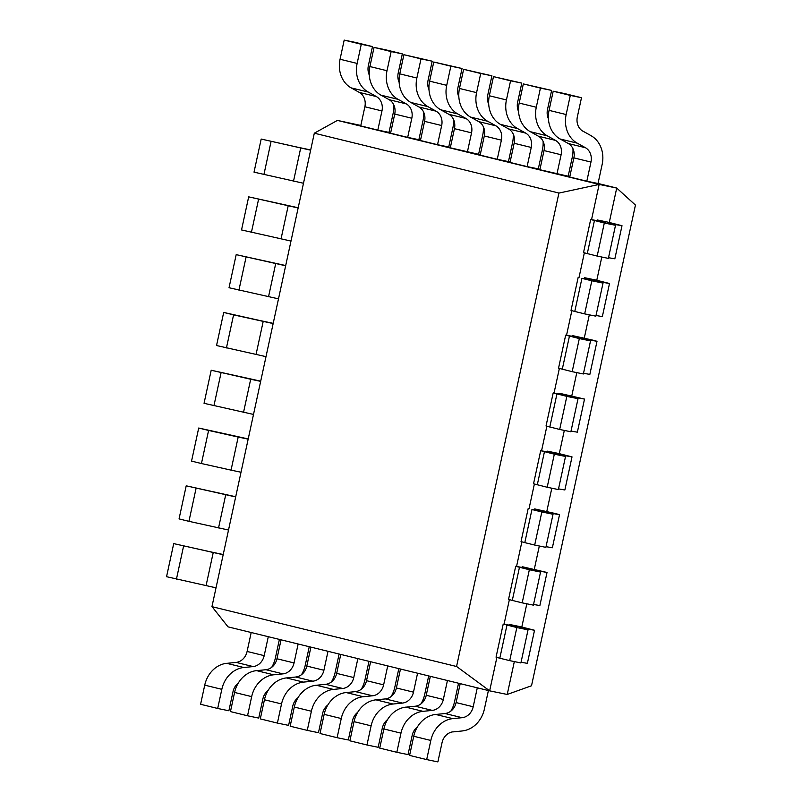 <?xml version="1.0" encoding="UTF-8"?>
<svg xmlns="http://www.w3.org/2000/svg" width="802" height="802" viewBox="0 0 802 802"><rect width="100%" height="100%" fill="white"/><g stroke="black" fill="none" stroke-linecap="round" stroke-linejoin="round"><path stroke-width="1.2" d="M507.215 694.452L531.515 685.77L635.445 205.071L616.708 188.049M609.279 222.465L616.718 188.049L598.031 183.478M569.831 176.58L568.177 176.169L572.307 157.062M539.967 169.272L538.312 168.871M510.112 161.974L508.458 161.563M480.258 154.666L478.604 154.265L482.734 135.157M450.393 147.367L448.739 146.956M420.539 140.059L418.885 139.658M390.684 132.761L389.03 132.35M360.83 125.453L337.522 120.43L599.144 184.43L558.934 193.071M212.019 606.633L228.029 626.853L489.651 690.843L507.225 694.462L514.333 661.59M521.811 627.024L526.824 603.796M534.302 569.23L539.325 546.002M546.794 511.435L551.816 488.207M559.295 453.641L564.317 430.413M571.786 395.847L576.808 372.619M584.287 338.053L589.31 314.825M596.778 280.259L601.801 257.031M616.718 188.049L599.144 184.43L591.545 219.608M456.579 666.462L489.651 690.843L496.869 657.46M504.077 624.156L509.37 599.665M516.568 566.362L521.861 541.871M529.069 508.568L534.363 484.077M541.561 450.774L546.854 426.293M554.052 392.99L559.355 368.499M566.553 335.196L571.846 310.705M579.044 277.402L584.337 252.911M314.314 133.192L211.949 606.663L456.559 666.502L558.924 193.031L314.314 133.192L337.472 120.38M223.227 554.523L209.583 551.636M216.019 587.826L166.555 576.698L173.713 543.616L223.177 554.733M209.603 551.636L173.713 543.616M235.718 496.729L186.204 485.822L235.668 496.939M228.52 530.032L188.951 521.33M196.099 488.238L188.941 521.33L179.057 518.904L186.204 485.822M248.219 438.935L198.706 428.027L208.59 430.443L201.442 463.536L191.548 461.11L198.706 428.027M241.011 472.238L231.046 470.132L238.194 437.04L248.169 439.145M231.056 470.132L201.442 463.536M208.6 430.443L238.204 437.05M257.211 380.399L211.197 370.233L250.705 379.256M253.512 414.444L204.049 403.316L211.197 370.233M243.537 412.338L250.695 379.256L260.66 381.361M260.71 381.14L257.221 380.399M273.201 323.346L259.567 320.459M266.003 356.649L216.54 345.532L223.698 312.439L233.582 314.855L226.435 347.948M233.582 314.865L273.161 323.567M259.577 320.459L223.698 312.439M285.702 265.552L236.189 254.645L285.652 265.773M278.505 298.855L229.031 287.738L236.189 254.645M298.194 207.758L248.68 196.851L298.154 207.979M290.996 241.061L241.532 229.943L248.68 196.851M310.695 149.964L297.051 147.077M303.487 183.267L254.023 172.149L261.181 139.057L310.645 150.185M297.071 147.087L261.181 139.057M359.306 92.41L351.176 87.879L368.278 92.05L376.409 96.581L359.306 92.41A13.373 11.428 103.7 0 1 364.87 106.756L360.73 125.904L377.822 130.084L389.02 132.39L393.16 113.242M376.399 96.601A13.373 11.428 -76.3 0 1 381.963 110.937L377.822 130.084M368.339 65.734L372.479 46.586L355.386 42.406L344.188 40.1L361.281 44.28L357.141 63.428A26.757 22.857 103.7 0 0 368.258 92.08M351.166 87.899A26.757 22.857 -76.3 0 1 340.058 59.248L344.188 40.1M372.479 46.586L361.281 44.28M393.15 113.242A26.757 22.857 103.7 0 0 393.802 104.851M369.271 74.937A13.373 11.428 -76.3 0 1 368.349 65.734M389.16 99.729A13.373 11.428 103.7 0 1 394.724 114.064L390.584 133.202L407.677 137.383L418.875 139.688L423.015 120.551A26.757 22.857 103.7 0 0 423.656 112.16M406.263 103.879L398.133 99.358L381.04 95.167L389.17 99.709L406.263 103.889A13.373 11.428 -76.3 0 1 411.817 118.245L407.677 137.383M399.125 82.245A13.373 11.428 -76.3 0 1 398.203 73.032L402.343 53.884L385.251 49.704L374.053 47.408L391.145 51.589L387.005 70.726A26.757 22.857 103.7 0 0 398.113 99.388M381.02 95.207A26.757 22.857 -76.3 0 1 369.912 66.546L374.053 47.408M402.343 53.884L391.145 51.589M419.015 107.027A13.373 11.428 103.7 0 1 424.579 121.363L420.448 140.51L437.541 144.691L448.739 146.997L452.869 127.849A26.757 22.857 103.7 0 0 453.521 119.458M436.108 111.207A13.373 11.428 -76.3 0 1 441.671 125.543L437.541 144.691M419.025 107.017L410.895 102.486A26.757 22.857 -76.3 0 1 399.767 73.854L403.907 54.706L421 58.887L416.86 78.035A26.757 22.857 103.7 0 0 427.977 106.686L436.128 111.187L419.025 107.017M428.98 89.543A13.373 11.428 -76.3 0 1 428.057 80.34L432.198 61.193L403.907 54.706M432.198 61.193L421 58.887M440.739 109.814A26.757 22.857 -76.3 0 1 429.631 81.152L433.762 62.015L450.854 66.195L446.714 85.333A26.757 22.857 103.7 0 0 457.832 113.994L465.982 118.485L448.879 114.315A13.373 11.428 103.7 0 1 454.443 128.671L450.303 147.809L478.593 154.295M465.972 118.516A13.373 11.428 -76.3 0 1 471.536 132.851L467.396 151.989M448.879 114.315L440.749 109.794L457.852 113.964M457.912 87.639L462.052 68.501L433.762 62.015M462.052 68.501L450.854 66.195M482.724 135.157A26.757 22.857 103.7 0 0 483.375 126.766M458.844 96.852A13.373 11.428 -76.3 0 1 457.922 87.639M478.734 121.633A13.373 11.428 103.7 0 1 484.298 135.969L480.157 155.117L497.25 159.297L508.448 161.603L512.588 142.455A26.757 22.857 103.7 0 0 513.23 134.064M495.837 125.804L478.744 121.623L470.604 117.092L487.706 121.262L495.837 125.794A13.373 11.428 -76.3 0 1 501.39 140.15L497.25 159.297M488.699 104.15A13.373 11.428 -76.3 0 1 487.776 94.947L491.917 75.799L463.626 69.313L480.719 73.493L476.578 92.641A26.757 22.857 103.7 0 0 487.686 121.292M470.594 117.112A26.757 22.857 -76.3 0 1 459.486 88.461L463.626 69.313M491.917 75.799L480.719 73.493M508.588 128.942A13.373 11.428 103.7 0 1 514.152 143.277L510.012 162.415L527.114 166.595L538.312 168.901L542.443 149.763A26.757 22.857 103.7 0 0 543.094 141.373M525.681 133.122A13.373 11.428 -76.3 0 1 531.245 147.458L527.114 166.595M525.691 133.112L508.598 128.921L500.468 124.4A26.757 22.857 -76.3 0 1 489.34 95.759L493.481 76.621L510.573 80.801L506.433 99.939A26.757 22.857 103.7 0 0 517.551 128.601M500.468 124.39L517.561 128.571L525.701 133.092M518.553 111.458A13.373 11.428 -76.3 0 1 517.631 102.245L521.771 83.107L493.481 76.621M521.771 83.107L510.573 80.801M530.312 131.718A26.757 22.857 -76.3 0 1 519.205 103.067L523.335 83.919L540.428 88.1L536.287 107.247A26.757 22.857 103.7 0 0 547.405 135.909L555.555 140.4L538.453 136.23A13.373 11.428 103.7 0 1 544.017 150.575L539.876 169.723L568.167 176.209M555.545 140.43A13.373 11.428 -76.3 0 1 561.109 154.756L556.969 173.904M538.453 136.23L530.322 131.698L547.425 135.869M547.485 109.553L551.626 90.405L523.335 83.919M551.626 90.405L540.428 88.1M572.297 157.062A26.757 22.857 103.7 0 0 572.949 148.671M548.418 118.756A13.373 11.428 -76.3 0 1 547.495 109.553M568.307 143.548A13.373 11.428 103.7 0 1 573.871 157.884L569.731 177.021L586.823 181.202L598.021 183.508L602.162 164.37A26.757 22.857 103.7 0 0 591.034 135.698M585.41 147.718L568.317 143.528L560.177 139.007L577.28 143.177L585.41 147.698A13.373 11.428 -76.3 0 1 590.964 162.064L586.823 181.202M591.054 135.668L582.914 131.147M582.894 131.177A13.373 11.428 -76.3 0 1 577.35 116.851L581.49 97.714L564.397 93.533L553.2 91.227L570.292 95.408L566.152 114.546A26.757 22.857 103.7 0 0 577.26 143.207M560.167 139.027A26.757 22.857 -76.3 0 1 549.059 110.365L553.2 91.227M581.49 97.714L570.292 95.408M614.703 224.44L622.001 225.713L608.357 222.244L597.159 219.938L597.009 220.61M597.159 219.938L605.279 222.244M607.355 223.307L614.733 224.45L614.593 225.071M605.289 222.254L597.971 220.801M597.961 220.791L590.673 219.527L604.317 222.996L597.169 256.079L608.367 258.384L615.515 225.302L607.385 222.986M597.169 256.079L583.515 252.62L590.673 219.527M604.317 222.996L615.515 225.302M622.001 225.713L614.843 258.795L608.507 257.713M602.212 282.234L609.5 283.497L595.856 280.038L584.658 277.733L584.518 278.404M584.658 277.733L596.427 280.67L581.931 278.374M594.863 281.101L602.242 282.244L602.091 282.865M584.668 313.873L574.783 311.457L581.931 278.364L591.826 280.79L584.668 313.873L595.866 316.178L603.024 283.096L594.883 280.78M591.826 280.79L603.024 283.096M609.5 283.497L602.352 316.589L596.016 315.507M574.783 311.457L571.024 310.414L578.182 277.322M589.6 340.66L589.741 340.028L597.009 341.291L593.249 340.248L572.167 335.527L572.016 336.198M572.167 335.527L583.936 338.464L565.681 335.116L579.325 338.584L572.177 371.667L558.533 368.208L565.681 335.116M582.362 338.885L589.751 340.038M572.177 371.667L583.375 373.973L590.523 340.89L582.392 338.574M579.325 338.584L590.523 340.89M597.009 341.291L589.851 374.384L583.515 373.301M560.468 394.173L553.19 392.91L566.834 396.378L559.676 429.461L570.874 431.767L578.031 398.684L566.262 395.737L584.518 399.085L559.666 393.321L559.525 393.993M559.666 393.321L567.786 395.627M567.806 395.627L560.488 394.183M559.676 429.461L546.032 425.992L553.19 392.91M566.834 396.378L578.031 398.684M584.518 399.085L577.36 432.178L571.024 431.095M564.718 455.616L572.016 456.879L558.372 453.421L547.175 451.115L547.034 451.787M547.175 451.115L557.019 453.752M557.37 454.473L564.758 455.626L564.608 456.248M557.059 453.531L547.997 451.977M547.977 451.967L540.688 450.704L554.332 454.173L547.185 487.255L558.382 489.561L565.53 456.468L557.4 454.163M547.185 487.255L533.541 483.786L540.688 450.704M554.332 454.173L565.53 456.468M572.016 456.879L564.869 489.972L558.523 488.889M552.117 514.042L552.247 513.41L559.525 514.673L555.766 513.631L534.683 508.909L534.533 509.581M534.683 508.909L546.443 511.846L531.957 509.541M544.879 512.267L552.257 513.41M534.683 545.049L524.799 542.633L531.947 509.541L541.841 511.967L534.683 545.049L545.881 547.355L553.039 514.262L544.909 511.957M541.841 511.967L553.039 514.262M559.525 514.673L552.367 547.766L546.032 546.683M524.799 542.633L521.039 541.581L528.197 508.498M522.182 566.703L533.952 569.641L515.696 566.292L529.35 569.751L522.192 602.843L533.39 605.149L540.548 572.057L528.779 569.119L547.024 572.468L522.182 566.703L522.042 567.365M522.192 602.843L512.298 600.427L519.455 567.335M529.35 569.751L540.548 572.057M547.024 572.468L539.876 605.55L533.53 604.477M512.308 600.427L508.548 599.375L515.696 566.292M527.235 628.999L534.533 630.262L520.889 626.793L509.691 624.497L509.541 625.159M509.691 624.497L517.811 626.803M519.886 627.856L527.265 628.999L527.125 629.63M517.821 626.803L510.503 625.349M510.493 625.349L503.205 624.086L516.849 627.545L509.701 660.637L520.899 662.943L528.047 629.851L519.917 627.545M509.701 660.637L499.806 658.211L506.964 625.129M516.849 627.545L528.047 629.851M534.533 630.262L527.375 663.344L521.039 662.272M499.806 658.221L496.047 657.169L503.205 624.086M462.343 730.913A26.757 22.857 103.7 0 0 484.388 709.068L488.398 690.542M445.08 713.499A13.373 11.428 103.7 0 0 456.097 702.582L460.198 683.645M477.29 687.825L473.2 706.762A13.373 11.428 -76.3 0 1 462.173 717.68L452.859 718.642L435.767 714.472L445.08 713.529L462.173 717.7M453.03 731.895L462.343 730.953M452.859 718.612A26.757 22.857 103.7 0 0 430.824 740.457L426.684 759.594L437.882 761.9L442.022 742.752A13.373 11.428 -76.3 0 1 453.03 731.835M426.684 759.594L409.591 755.414L413.732 736.266A26.757 22.857 -76.3 0 1 435.767 714.432M450.834 711.143A26.757 22.857 103.7 0 0 454.533 701.77L458.543 683.234M415.225 706.221L432.318 710.402L422.995 711.334L405.902 707.163L415.225 706.231A13.373 11.428 103.7 0 0 426.243 695.284L430.343 676.337M447.436 680.517L443.336 699.464A13.373 11.428 -76.3 0 1 432.318 710.382M422.995 711.314A26.757 22.857 103.7 0 0 400.97 733.148L396.83 752.296L408.028 754.592L412.168 735.454A13.373 11.428 -76.3 0 1 417.431 726.893M396.83 752.296L379.737 748.116L383.877 728.968A26.757 22.857 -76.3 0 1 405.902 707.133M420.97 703.845A26.757 22.857 103.7 0 0 424.679 694.462L428.689 675.936M371.105 725.84L366.965 744.988L349.873 740.807L354.013 721.66L371.105 725.84A26.757 22.857 103.7 0 1 393.14 704.006L402.454 703.093L385.361 698.913A13.373 11.428 103.7 0 0 396.388 687.976L400.479 669.038M417.571 673.219L413.481 692.156A13.373 11.428 -76.3 0 1 402.454 703.073M354.023 721.66A26.757 22.857 -76.3 0 1 376.048 699.825L385.361 698.923M366.965 744.988L378.163 747.294L382.303 728.146A13.373 11.428 -76.3 0 1 387.577 719.584M391.115 696.537A26.757 22.857 103.7 0 0 394.815 687.154L398.825 668.627M355.507 691.595A13.373 11.428 103.7 0 0 366.524 680.677L370.624 661.73M387.717 665.911L383.627 684.858A13.373 11.428 -76.3 0 1 372.599 695.775L363.286 696.727L346.193 692.557L355.507 691.625L372.599 695.795M363.286 696.707A26.757 22.857 103.7 0 0 341.251 718.542L337.111 737.69L348.309 739.985L352.449 720.848A13.373 11.428 -76.3 0 1 357.722 712.286M337.111 737.69L320.018 733.499L324.158 714.361A26.757 22.857 -76.3 0 1 346.193 692.527M361.261 689.239A26.757 22.857 103.7 0 0 364.96 679.855L368.97 661.329M357.862 658.612L353.762 677.55A13.373 11.428 -76.3 0 1 342.745 688.467L333.421 689.419L316.329 685.259L325.652 684.317A13.373 11.428 103.7 0 0 336.67 673.369L340.77 654.422M333.421 689.399A26.757 22.857 103.7 0 0 311.397 711.234L307.256 730.381L318.454 732.687L322.594 713.539A13.373 11.428 -76.3 0 1 327.858 704.978M307.256 730.381L290.164 726.201L294.304 707.053A26.757 22.857 -76.3 0 1 316.329 685.219M331.396 681.931A26.757 22.857 103.7 0 0 335.106 672.547L339.116 654.021M281.532 703.935L277.402 723.083L260.299 718.893L264.439 699.755L281.532 703.935A26.757 22.857 103.7 0 1 303.567 682.101L312.88 681.189L295.788 676.998A13.373 11.428 103.7 0 0 306.815 666.071L310.905 647.124M328.008 651.304L323.908 670.251A13.373 11.428 -76.3 0 1 312.88 681.169M303.567 682.131L286.474 677.951L295.788 677.018M277.402 723.083L288.6 725.379L292.73 706.241A13.373 11.428 -76.3 0 1 298.003 697.68M264.449 699.755A26.757 22.857 -76.3 0 1 286.474 677.911M301.542 674.632A26.757 22.857 103.7 0 0 305.241 665.249L309.251 646.723M265.933 669.68A13.373 11.428 103.7 0 0 276.951 658.763L281.051 639.816M298.143 643.996L294.053 662.943A13.373 11.428 -76.3 0 1 283.026 673.86L273.713 674.813L256.62 670.652L265.933 669.71L283.026 673.88M273.713 674.793A26.757 22.857 103.7 0 0 251.678 696.627L247.537 715.775L258.735 718.081L262.876 698.933A13.373 11.428 -76.3 0 1 268.149 690.372M247.537 715.775L230.445 711.595L234.585 692.447A26.757 22.857 -76.3 0 1 256.62 670.612M271.688 667.324A26.757 22.857 103.7 0 0 275.387 657.941L279.397 639.415M268.289 636.698L264.189 655.645A13.373 11.428 -76.3 0 1 253.171 666.562L243.848 667.515L226.755 663.344L236.079 662.412A13.373 11.428 103.7 0 0 247.096 651.455L251.196 632.517M243.848 667.495A26.757 22.857 103.7 0 0 221.823 689.329L217.683 708.467L228.881 710.772L233.021 691.635A13.373 11.428 -76.3 0 1 238.284 683.073M217.683 708.467L200.59 704.286L204.731 685.149A26.757 22.857 -76.3 0 1 226.755 663.304M206.054 585.721L213.212 552.628M183.598 546.032L176.45 579.124M218.545 527.927L225.703 494.834M221.091 372.649L213.933 405.742M256.038 354.544L263.186 321.462M268.53 296.75L275.688 263.668M246.084 257.071L238.926 290.154M281.031 238.956L288.179 205.873M258.575 199.277L251.417 232.359M293.522 181.162L300.68 148.079M271.066 141.483L263.918 174.565M364.87 106.756L381.963 110.937M357.141 63.428L340.048 59.248M394.724 114.064L411.817 118.245M387.005 70.726L369.912 66.546M424.579 121.363L441.671 125.543M410.895 102.476L427.987 106.656M416.86 78.035L399.767 73.854M454.443 128.671L471.536 132.851M446.714 85.333L429.621 81.152M484.298 135.969L501.39 140.15M476.578 92.641L459.486 88.461M514.152 143.277L531.245 147.458M506.433 99.939L489.34 95.759M544.017 150.575L561.109 154.756M536.287 107.247L519.195 103.067M573.871 157.884L590.964 162.064M566.152 114.546L549.059 110.365M587.275 253.663L594.432 220.58M562.282 369.251L569.44 336.158M577.239 397.822L577.109 398.454M549.791 427.045L556.939 393.952M537.29 484.839L544.448 451.747M539.756 571.204L539.616 571.836M473.2 706.762L456.097 702.582M413.732 736.266L430.824 740.457M443.336 699.464L426.243 695.284M383.877 728.968L400.97 733.148M413.481 692.156L396.388 687.976M393.14 704.046L376.048 699.865M383.627 684.858L366.534 680.677M324.158 714.361L341.251 718.542M353.762 677.55L336.67 673.369M325.652 684.307L342.745 688.487M294.304 707.053L311.397 711.234M323.908 670.251L306.815 666.071M294.053 662.943L276.961 658.763M234.585 692.447L251.678 696.627M264.189 655.645L247.096 651.455M236.079 662.392L253.171 666.572M204.731 685.149L221.823 689.329"/></g></svg>
